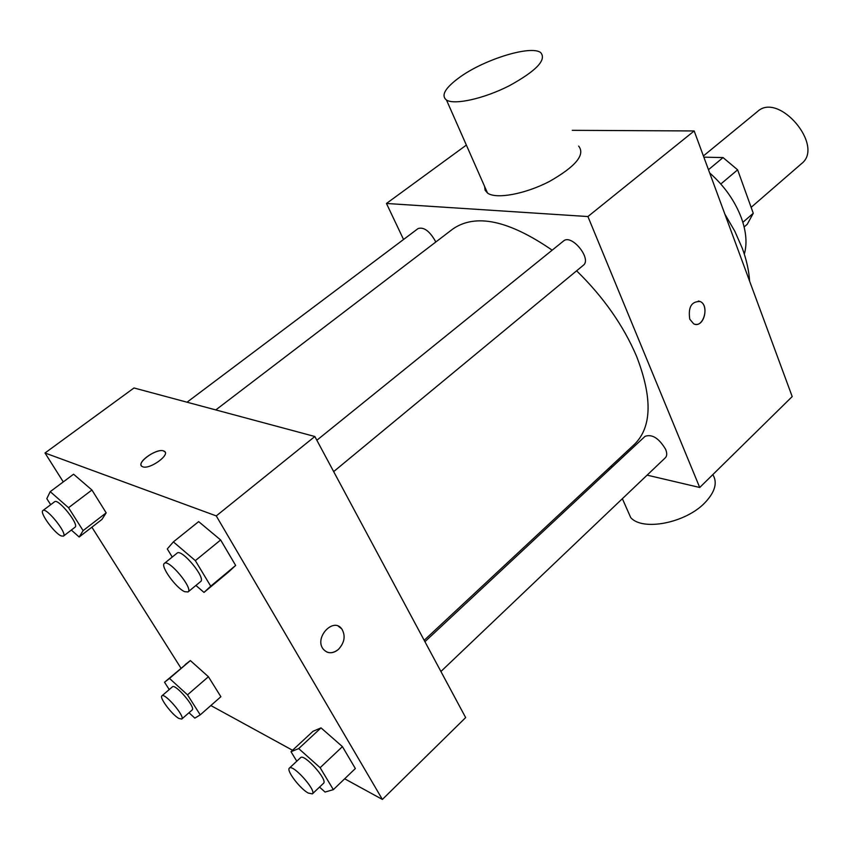 <?xml version="1.0" encoding="UTF-8"?>
<svg xmlns="http://www.w3.org/2000/svg" width="850" height="850" viewBox="0 0 850 850"><rect width="100%" height="100%" fill="white"/><g stroke="black" fill="none" stroke-linecap="round" stroke-linejoin="round"><path stroke-width="1.27" d="M751.134 207.347L801.539 163.636C824.808 146.041 778.781 91.513 757.531 111.499L703.396 155.954M703.843 157.154L723.053 157.579L737.63 169.83L753.27 213.276L747.267 224.241L744.133 226.982M742.857 222.339L753.27 213.276M720.811 183.993L737.63 169.83M708.475 169.692L723.053 157.579M709.665 172.933C724.391 185.948 734.974 200.993 741.434 218.078C746.3 231.827 747.256 243.844 744.313 254.129M724.859 214.104L734.782 231.157L742.337 248.381C746.544 259.909 748.967 270.842 749.604 281.159M572.252 130.326L694.174 130.953L792.2 396.578L699.72 487.486L647.105 475.139M689.764 319.175C688.022 307.169 691.486 301.283 700.166 301.506C710.016 305.522 703.162 329.056 693.653 323.797L689.764 319.175M403.548 239.488L386.463 203.469L587.913 216.548L694.174 130.953M587.913 216.548L699.72 487.486M424.926 641.686L645.076 436.326C652.131 433.893 658.984 438.228 665.635 449.331C667.154 453.167 667.069 455.972 665.369 457.746L440.916 671.489M333.668 471.601L583.27 265.317C592.216 258.995 571.497 233.516 563.497 241.028L316.848 440.247M612.244 466.958L610.608 466.576M187.042 402.209L418.094 228.554C423.704 226.844 429.367 230.871 435.072 240.614L435.689 242.08M576.608 270.821C603.468 297.033 623.496 325.614 636.682 356.575C652.534 397.832 651.844 427.029 634.631 444.189L424.182 640.305M215.794 409.923L452.933 228.926C475.745 213.265 508.821 220.341 552.171 250.176M386.463 203.469L466.363 145.084M578.659 146.104C585.469 154.689 575.726 166.472 549.44 181.454C524.971 194.183 496.017 199.41 487.528 193.056L485.074 190.156L484.606 186.426M695.438 324.339C704.607 326.124 708.974 304.98 700.156 301.506L698.403 301.006M712.821 474.608C717.729 482.641 715.062 492.044 704.82 502.828C685.482 523.122 642.43 531.367 630.7 517.554L626.567 508.194M460.094 76.989C445.198 87.762 440.672 95.455 446.505 100.077C454.612 105.177 483.937 98.674 509.235 85.786C536.488 70.784 546.954 59.691 540.611 52.519C530.697 45.039 484.702 59.256 460.094 76.989M63.272 481.908L45.008 452.997L133.992 387.972L314.84 436.507L465.651 717.591L382.383 799.436L344.664 778.791M45.008 452.997L216.261 515.908L314.84 436.507M216.261 515.908L382.383 799.436M338.226 626.142L341.796 628.915C345.737 635.747 344.622 642.558 338.47 649.347C332.605 653.937 327.505 653.841 323.191 649.071C314.033 637.649 333.391 616.877 341.796 628.926C345.737 635.758 344.632 642.558 338.481 649.347C334.592 652.651 330.682 653.533 326.751 651.992M73.578 474.215L91.927 490.004L106.186 512.847L101.926 519.446L106.186 512.847L91.927 490.004L73.578 474.215L50.224 491.661L68.542 507.716L83.109 530.623L79.177 536.998L71.326 530.06M296.799 761.196L290.998 751.697L313.023 731.287L321.024 727.876L342.433 746.629L355.353 768.538L342.433 746.629L321.024 727.876L298.711 748.595L320.131 767.699L333.349 789.639L325.072 792.062L319.536 787.089M180.976 668.174L91.885 527.191M292.549 750.263L210.853 705.543M198.656 521.613L220.639 539.973L235.652 565.452L228.544 571.997L235.652 565.452L220.639 539.973L198.656 521.613L173.368 541.896L195.341 560.628L210.736 586.171L204 592.418L195.914 585.438M169.235 689.552L164.528 682.221L190.368 660.577L208.409 676.727L220.883 696.724L208.409 676.727L190.368 660.577L169.49 678.428L187.51 694.843L200.239 714.861L194.841 718.122L188.976 712.746M141.344 465.715C137.838 461.104 157.144 448.279 163.529 450.914L163.965 451.084C171.7 454.017 149.196 470.337 142.428 466.629C134.895 463.728 156.177 447.961 163.529 450.904L165.038 452.009M164.528 682.221L169.49 678.428M181.751 719.058L192.164 709.963C196.021 707.636 175.259 683.336 172.401 686.843L161.925 695.831C159.014 697.457 172.083 714.85 178.904 718.463L181.751 719.058C185.523 716.816 164.677 692.421 161.925 695.831M187.51 694.843L208.409 676.727M200.239 714.861L220.883 696.724M185.151 664.604L190.368 660.577M50.692 504.698L46.803 498.642L50.224 491.661M63.421 536.127L75.034 527.212C79.592 524.822 58.151 498.036 54.634 501.734L42.904 510.553C39.238 512.359 54.389 533.29 61.242 535.946L63.421 536.127C67.851 533.821 46.304 506.94 42.904 510.553M68.542 507.716L91.927 490.004M83.109 530.623L106.186 512.847M79.177 536.998L101.926 519.446M290.998 751.697L298.711 748.595M312.386 793.889L323.51 783.307C328.153 780.098 304.056 753.174 300.581 757.669L289.382 768.124C286.036 770.281 299.891 788.588 308.221 793.061L312.386 793.889C316.933 790.798 292.74 763.725 289.382 768.124M320.131 767.699L342.433 746.629M333.349 789.639L355.353 768.538M313.023 731.287L321.024 727.876M172.252 557.048L167.291 548.93L173.368 541.896M188.052 591.94L200.632 581.549C206.295 578.138 181.56 548.282 177.087 553.138L164.379 563.401C159.991 565.898 176.173 588.317 184.758 591.706L188.052 591.94C193.577 588.657 168.704 558.652 164.379 563.401M195.341 560.628L220.639 539.973M210.736 586.171L235.652 565.452M204 592.418L228.544 571.997M630.7 517.554L622.37 498.695M609.503 469.519L608.908 468.159M446.505 100.077L487.528 193.056"/></g></svg>
